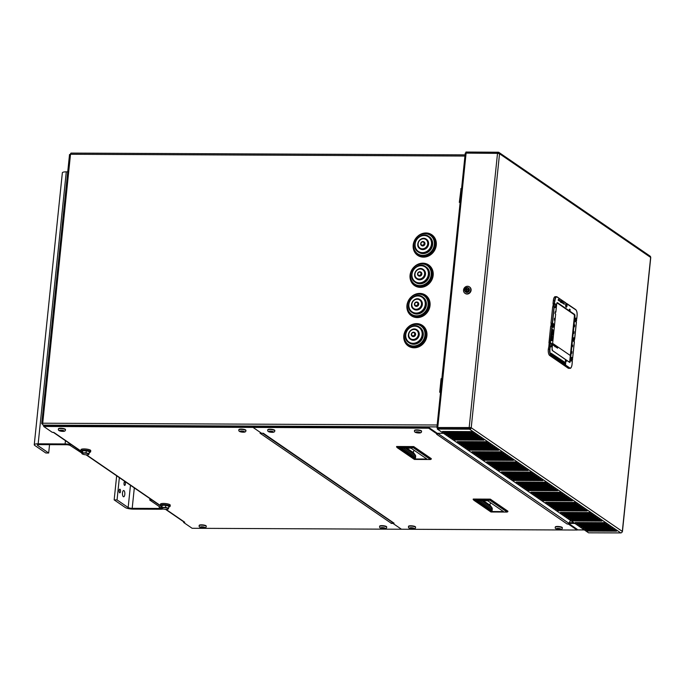 <?xml version="1.0" encoding="UTF-8"?>
<svg xmlns="http://www.w3.org/2000/svg" width="685" height="685" viewBox="0 0 685 685"><rect width="100%" height="100%" fill="white"/><g stroke="black" fill="none" stroke-linecap="round" stroke-linejoin="round"><path stroke-width="1.03" d="M469.876 427.56L470.449 427.954M443.546 433.331L437.261 433.297L428.741 427.457L428.656 428.211L437.184 434.059L437.261 433.297M428.741 427.457L43.78 425.71L43.138 425.12A1.558 0.599 -89.7 0 1 42.718 423.21L41.734 423.441L42.795 424.486M69.639 154.647L70.512 154.262A1.558 0.599 -89.7 0 1 71.094 153.089A1.558 0.599 -89.7 0 1 71.24 153.14M461.553 188.983L461.005 188.983L459.618 202.383M441.936 378.865L441.38 378.856L439.993 392.265M42.701 423.433L41.845 423.595M418.398 235.657A12.493 11.183 124.5 0 1 431.807 234.758A12.493 11.183 124.5 0 1 435.523 248.364A12.493 11.183 124.5 0 1 423.484 257.14A12.493 11.183 124.5 0 1 417.67 255.359A12.493 11.183 124.5 0 1 413.689 242.524M415.281 265.874A12.493 11.183 124.5 0 1 428.682 264.975A12.493 11.183 124.5 0 1 432.398 278.589A12.493 11.183 124.5 0 1 420.367 287.366A12.493 11.183 124.5 0 1 414.545 285.576A12.493 11.183 124.5 0 1 410.563 272.75M412.156 296.1A12.493 11.183 124.5 0 1 425.556 295.192A12.493 11.183 124.5 0 1 429.272 308.807A12.493 11.183 124.5 0 1 417.242 317.583A12.493 11.183 124.5 0 1 411.42 315.794A12.493 11.183 124.5 0 1 407.447 302.967M409.031 326.317A12.493 11.183 124.5 0 1 422.431 325.409A12.493 11.183 124.5 0 1 426.147 339.024A12.493 11.183 124.5 0 1 414.117 347.8A12.493 11.183 124.5 0 1 408.303 346.019A12.493 11.183 124.5 0 1 404.321 333.184M460.174 202.383L459.31 202.383L461.005 188.983M460.714 188.786L461.579 188.786M440.549 392.265L439.693 392.257L441.097 378.659L441.953 378.668M42.564 423.604L41.819 423.818M392.377 522.629L392.856 522.638L392.377 522.629M568.636 523.434L568.559 524.188L577.087 530.036L577.164 529.282L568.636 523.434L574.929 523.46M569.132 522.681L573.816 522.698M470.501 427.74A0.779 0.702 124.5 0 1 469.696 428.493L469.619 429.247A1.558 1.396 -55.5 0 0 471.22 427.74L436.902 427.526L469.182 427.56L497.515 153.354L499.536 153.757A1.558 1.396 -55.5 0 0 498.243 152.233L465.92 152.036L466.142 152.986M440.592 391.82L436.902 427.526M497.824 153.363L465.261 153.097L440.498 391.674M498.8 153.491A0.779 0.702 -55.5 0 0 498.166 152.995L465.843 152.789M498.089 152.935L498.166 152.181M498.766 153.406L498.243 152.233M622.271 531.697L622.322 531.406A1.558 1.396 124.5 0 1 620.73 532.913L588.569 532.819L437.295 429.041L469.533 429.187M469.696 428.493L469.619 429.247L620.73 532.913M583.92 527.784L583.851 528.435L582.892 527.775L611.765 527.912L612.724 528.563L583.851 528.435M567.189 517.004L566.23 516.344L595.102 516.481L596.061 517.132L567.189 517.004L567.257 516.353M564.32 515.034L593.184 515.163L594.143 515.822L565.271 515.694L564.32 515.034M565.339 515.034L565.271 515.694M548.676 503.612L548.616 504.263L547.658 503.603L576.53 503.732L577.481 504.391L548.616 504.263M587.747 530.413L587.679 531.063L586.72 530.404L615.592 530.541L616.551 531.192L587.679 531.063M569.107 518.322L568.148 517.663L597.02 517.792L597.979 518.451L569.107 518.322L569.175 517.663M582.276 507.679L583.226 508.33L554.362 508.201L553.403 507.542L582.276 507.679M554.422 507.551L554.362 508.201M552.444 506.891L551.485 506.232L580.358 506.361L581.317 507.02L552.444 506.891L552.512 506.232M549.567 504.913L578.44 505.05L579.399 505.701L550.526 505.573L549.567 504.913M550.594 504.922L550.526 505.573M535.85 494.801L535.781 495.46L534.822 494.801L563.695 494.93L564.654 495.589L535.781 495.46M532.904 493.483L561.777 493.62L562.736 494.27L533.863 494.142L532.904 493.483M533.932 493.491L533.863 494.142M517.269 482.06L517.201 482.711L516.25 482.052L545.114 482.189L546.073 482.839L517.201 482.711M567.522 497.558L568.481 498.218L539.609 498.089L538.65 497.43L567.522 497.558M539.677 497.43L539.609 498.089M537.699 496.771L536.74 496.111L565.613 496.248L566.563 496.899L537.699 496.771L537.759 496.12M520.078 484.68L548.95 484.817L549.909 485.468L521.037 485.34L520.078 484.68M521.105 484.689L521.037 485.34M519.187 483.37L519.119 484.03L518.16 483.37L547.032 483.499L547.991 484.158L519.119 484.03M501.497 471.939L530.37 472.068L531.329 472.727L502.456 472.599L501.497 471.939M526.851 488.628L526.782 489.278L525.823 488.628L554.696 488.756L555.655 489.415L526.782 489.278M552.778 487.446L553.737 488.097L524.864 487.968L523.905 487.309L552.778 487.446M522.946 486.658L521.996 485.999L550.86 486.127L551.819 486.787L522.946 486.658L523.015 485.999M536.115 476.015L537.074 476.666L508.201 476.537L507.242 475.878L536.115 476.015M508.27 475.887L508.201 476.537M506.352 474.568L506.283 475.227L505.333 474.568L534.197 474.696L535.156 475.356L506.283 475.227M503.415 473.249L532.288 473.386L533.247 474.037L504.374 473.909L503.415 473.249M504.443 473.258L504.374 473.909M489.689 463.137L489.629 463.796L488.67 463.137L517.543 463.265L518.494 463.925L489.629 463.796M486.752 461.818L515.625 461.955L516.584 462.606L487.711 462.478L486.752 461.818M512.097 478.515L512.029 479.166L511.078 478.507L539.943 478.635L540.902 479.294L512.029 479.166M538.033 477.325L538.992 477.984L510.119 477.847L509.16 477.197L538.033 477.325M493.457 466.416L492.498 465.766L521.371 465.894L522.33 466.553L493.457 466.416L493.525 465.766M490.58 464.447L519.453 464.584L520.412 465.235L491.539 465.106L490.58 464.447M491.607 464.456L491.539 465.106M474.945 453.025L474.876 453.675L473.917 453.016L502.79 453.153L503.749 453.804L474.876 453.675M472.008 451.706L500.881 451.835L501.84 452.494L472.967 452.365L472.008 451.706M473.035 451.706L472.967 452.365M497.353 468.394L497.284 469.045L496.325 468.394L525.198 468.523L526.157 469.182L497.284 469.045M523.289 467.204L524.239 467.864L495.375 467.735L494.416 467.076L523.289 467.204M480.622 457.614L479.663 456.963L508.535 457.092L509.494 457.751L480.622 457.614L480.69 456.963M506.626 455.782L507.585 456.433L478.712 456.304L477.753 455.645L506.626 455.782M476.863 454.335L476.794 454.986L475.835 454.335L504.708 454.463L505.667 455.123L476.794 454.986M461.091 444.214L489.963 444.351L490.922 445.002L462.05 444.873L461.091 444.214M462.118 444.222L462.05 444.873M460.2 442.904L460.132 443.563L459.173 442.904L488.045 443.032L489.004 443.692L460.132 443.563M457.263 441.585L486.127 441.722L487.086 442.373L458.214 442.245L457.263 441.585M458.282 441.594L458.214 442.245M443.537 431.473L443.469 432.132L442.51 431.473L471.383 431.601L472.342 432.261L443.469 432.132M481.581 458.274L510.453 458.402L511.412 459.061L482.54 458.933L481.581 458.274M465.877 447.502L464.918 446.843L493.791 446.971L494.75 447.63L465.877 447.502L465.946 446.851M491.873 445.661L492.832 446.32L463.959 446.183L463.009 445.533L491.873 445.661M464.028 445.533L463.959 446.183M447.365 434.102L447.305 434.752L446.346 434.102L475.219 434.23L476.169 434.889L447.305 434.752M444.428 432.783L473.301 432.92L474.26 433.571L445.387 433.442L444.428 432.783M445.455 432.792L445.387 433.442M467.864 448.161L467.795 448.812L466.836 448.161L495.709 448.29L496.668 448.949L467.795 448.812M452.091 438.04L480.964 438.169L481.915 438.828L453.05 438.7L452.091 438.04M451.132 437.381L450.173 436.73L479.046 436.859L480.005 437.518L451.132 437.381L451.201 436.73M477.128 435.54L478.087 436.199L449.214 436.071L448.255 435.412L477.128 435.54M584.81 529.094L613.683 529.222L614.642 529.882L585.769 529.753L584.81 529.094M585.838 529.094L585.769 529.753M576.256 522.527L576.188 523.177L575.229 522.527L604.101 522.655L605.06 523.314L576.188 523.177M580.974 526.465L609.847 526.594L610.806 527.253L581.933 527.125L580.974 526.465M582.002 526.465L581.933 527.125M580.092 525.155L580.024 525.806L579.065 525.147L607.938 525.284L608.896 525.943L580.024 525.806M577.147 523.837L606.019 523.965L606.978 524.624L578.106 524.496L577.147 523.837M578.174 523.845L578.106 524.496M562.402 513.724L591.275 513.853L592.234 514.512L563.361 514.375L562.402 513.724M563.43 513.724L563.361 514.375M561.512 512.414L561.443 513.065L560.484 512.406L589.357 512.534L590.316 513.193L561.443 513.065M545.74 502.293L574.612 502.422L575.571 503.081L546.698 502.944L545.74 502.293M546.767 502.293L546.698 502.944M571.975 520.292L600.848 520.42L601.807 521.079L572.934 520.942L571.975 520.292M570.066 518.973L598.93 519.11L599.889 519.761L571.016 519.632L570.066 518.973M571.085 518.982L571.016 519.632M557.23 510.171L586.103 510.308L587.062 510.959L558.189 510.83L557.23 510.171M530.995 492.172L559.868 492.301L560.818 492.96L531.954 492.832L530.995 492.172M532.014 492.181L531.954 492.832M556.34 508.861L556.271 509.512L555.312 508.861L584.185 508.989L585.144 509.649L556.271 509.512M543.505 500.059L543.445 500.709L542.486 500.059L571.358 500.187L572.309 500.846L543.445 500.709M541.595 498.748L541.527 499.399L540.568 498.74L569.44 498.877L570.399 499.528L541.527 499.399M528.76 489.946L528.692 490.597L527.741 489.938L556.605 490.066L557.564 490.725L528.692 490.597M512.988 479.825L541.861 479.954L542.82 480.613L513.947 480.476L512.988 479.825M499.271 469.713L499.202 470.364L498.243 469.704L527.116 469.833L528.075 470.492L499.202 470.364M483.499 459.592L512.371 459.721L513.33 460.38L484.458 460.243L483.499 459.592M484.526 459.592L484.458 460.243M469.773 449.48L469.704 450.131L468.754 449.471L497.618 449.6L498.577 450.259L469.704 450.131M454.001 439.35L482.874 439.487L483.833 440.147L454.96 440.01L454.001 439.35M469.619 428.433L437.373 428.288L437.295 429.041M455.028 439.359L454.96 440.01M514.015 479.825L513.947 480.476M558.258 510.179L558.189 510.83M573.003 520.292L572.934 520.942M449.283 435.42L449.214 436.071M453.11 438.049L453.05 438.7M482.608 458.282L482.54 458.933M478.781 455.653L478.712 456.304M495.435 467.084L495.375 467.735M510.188 477.197L510.119 477.847M487.78 461.827L487.711 462.478M524.933 487.318L524.864 487.968M502.525 471.939L502.456 472.599M498.971 152.464L650.082 256.121A1.558 1.396 124.5 0 1 650.639 257.423L650.613 257.697M471.22 427.74L622.322 531.406L650.639 257.423L499.536 153.757L471.22 427.74L469.49 427.534M414.708 332.585A2.209 1.978 124.5 0 1 413.329 336.609A2.209 1.978 124.5 0 1 412.207 336.224M414.202 347.047A11.713 10.48 124.5 0 1 408.748 345.377L408.174 344.983A11.713 10.48 -55.5 0 0 413.629 346.653A11.713 10.48 -55.5 0 0 424.905 338.424A11.713 10.48 -55.5 0 0 421.421 325.666A11.713 10.48 -55.5 0 0 406.154 329.391A11.713 10.48 -55.5 0 0 408.174 344.983C396.564 337.859 410.598 317.395 421.421 325.666L421.994 326.06A11.713 10.48 124.5 0 1 425.479 338.818A11.713 10.48 124.5 0 1 414.202 347.047M413.671 344.255A9.367 8.383 124.5 0 1 409.305 342.92L408.825 342.586A9.367 8.383 -55.5 0 0 413.192 343.93A9.367 8.383 -55.5 0 0 422.217 337.345A9.367 8.383 -55.5 0 0 419.425 327.139A9.367 8.383 -55.5 0 0 407.215 330.119A9.367 8.383 -55.5 0 0 408.825 342.586C399.526 336.874 410.752 320.52 419.425 327.139L419.905 327.464A9.367 8.383 124.5 0 1 422.696 337.671A9.367 8.383 124.5 0 1 413.671 344.255M417.079 329.947A5.728 5.12 124.5 0 1 417.174 330.007A5.728 5.12 124.5 0 1 418.877 336.249A5.728 5.12 124.5 0 1 413.363 340.274A5.728 5.12 124.5 0 1 410.692 339.452A5.728 5.12 124.5 0 1 410.598 339.383M424.075 241.925A2.209 1.978 124.5 0 1 422.696 245.949A2.209 1.978 124.5 0 1 421.575 245.564M423.57 256.387A11.713 10.48 124.5 0 1 418.115 254.717L417.542 254.323A11.713 10.48 -55.5 0 0 422.996 255.993A11.713 10.48 -55.5 0 0 434.273 247.773A11.713 10.48 -55.5 0 0 430.788 235.006A11.713 10.48 -55.5 0 0 415.521 238.74A11.713 10.48 -55.5 0 0 417.542 254.323C405.931 247.199 419.965 226.744 430.788 235.006L431.362 235.4A11.713 10.48 124.5 0 1 434.847 248.167A11.713 10.48 124.5 0 1 423.57 256.387M423.039 253.596A9.367 8.383 124.5 0 1 418.672 252.26L418.192 251.934A9.367 8.383 -55.5 0 0 422.559 253.27A9.367 8.383 -55.5 0 0 431.584 246.686A9.367 8.383 -55.5 0 0 428.793 236.479A9.367 8.383 -55.5 0 0 416.583 239.459A9.367 8.383 -55.5 0 0 418.192 251.934C408.894 246.223 420.119 229.86 428.793 236.479L429.272 236.804A9.367 8.383 124.5 0 1 432.064 247.02A9.367 8.383 124.5 0 1 423.039 253.596M426.447 239.288A5.728 5.12 124.5 0 1 426.541 239.356A5.728 5.12 124.5 0 1 428.245 245.59A5.728 5.12 124.5 0 1 422.731 249.614A5.728 5.12 124.5 0 1 420.068 248.792A5.728 5.12 124.5 0 1 419.965 248.732M417.824 302.359A2.209 1.978 124.5 0 1 416.454 306.392A2.209 1.978 124.5 0 1 415.333 306.007M417.319 316.83A11.713 10.48 124.5 0 1 411.865 315.151L411.291 314.757A11.713 10.48 -55.5 0 0 416.745 316.436A11.713 10.48 -55.5 0 0 428.031 308.207A11.713 10.48 -55.5 0 0 424.546 295.449A11.713 10.48 -55.5 0 0 409.279 299.174A11.713 10.48 -55.5 0 0 411.291 314.757C399.689 307.642 413.723 287.178 424.546 295.449L425.12 295.843A11.713 10.48 124.5 0 1 428.604 308.601A11.713 10.48 124.5 0 1 417.319 316.83M416.788 314.038A9.367 8.383 124.5 0 1 412.43 312.694L411.95 312.369A9.367 8.383 -55.5 0 0 416.309 313.713A9.367 8.383 -55.5 0 0 425.334 307.128A9.367 8.383 -55.5 0 0 422.551 296.913A9.367 8.383 -55.5 0 0 410.332 299.902A9.367 8.383 -55.5 0 0 411.95 312.369C402.652 306.657 413.877 290.303 422.551 296.913L423.03 297.247A9.367 8.383 124.5 0 1 425.813 307.454A9.367 8.383 124.5 0 1 416.788 314.038M420.196 299.722A5.728 5.12 124.5 0 1 420.299 299.79A5.728 5.12 124.5 0 1 422.003 306.032A5.728 5.12 124.5 0 1 416.489 310.048A5.728 5.12 124.5 0 1 413.817 309.235A5.728 5.12 124.5 0 1 413.723 309.166M420.95 272.142A2.209 1.978 124.5 0 1 419.58 276.166A2.209 1.978 124.5 0 1 418.449 275.781M420.444 286.613A11.713 10.48 124.5 0 1 414.99 284.934L414.416 284.54A11.713 10.48 -55.5 0 0 419.871 286.219A11.713 10.48 -55.5 0 0 431.148 277.99A11.713 10.48 -55.5 0 0 427.671 265.223A11.713 10.48 -55.5 0 0 412.396 268.957A11.713 10.48 -55.5 0 0 414.416 284.54C402.806 277.416 416.84 256.961 427.671 265.223L428.245 265.617A11.713 10.48 124.5 0 1 431.73 278.384A11.713 10.48 124.5 0 1 420.444 286.613M419.914 283.821A9.367 8.383 124.5 0 1 415.547 282.477L415.067 282.151A9.367 8.383 -55.5 0 0 419.434 283.487A9.367 8.383 -55.5 0 0 428.459 276.911A9.367 8.383 -55.5 0 0 425.668 266.696A9.367 8.383 -55.5 0 0 413.457 269.684A9.367 8.383 -55.5 0 0 415.067 282.151C405.777 276.44 416.994 260.077 425.668 266.696L426.147 267.03A9.367 8.383 124.5 0 1 428.938 277.237A9.367 8.383 124.5 0 1 419.914 283.821M423.321 269.505A5.728 5.12 124.5 0 1 423.416 269.573A5.728 5.12 124.5 0 1 425.12 275.807A5.728 5.12 124.5 0 1 419.605 279.831A5.728 5.12 124.5 0 1 416.942 279.018A5.728 5.12 124.5 0 1 416.848 278.949M411.017 448.161L414.673 450.67A1.301 1.165 -55.5 0 0 413.56 452.768L415.204 454.943A2.603 2.329 124.5 0 1 415.649 456.63L415.512 457.88L401.282 448.118M415.401 458.984L399.543 448.11L411.034 448.161L426.892 459.036L415.401 458.984L415.504 457.982L401.119 448.118M413.312 447.716L397.189 447.639L396.624 446.5L413.706 446.577L413.312 447.716L430.505 459.515L431.233 459.138L431.285 458.642L413.706 446.577M397.189 447.639L414.391 459.438L430.505 459.515M396.572 447.005L413.654 447.082L431.233 459.138M491.299 503.227L491.282 503.227A1.301 1.165 -55.5 0 0 490.169 505.324L491.804 507.499A2.603 2.329 124.5 0 1 492.25 509.186L492.121 510.436L477.89 500.675M492.001 511.541L476.144 500.666L487.643 500.718L503.501 511.592L492.001 511.541L492.104 510.53L477.728 500.666M489.912 500.273L473.797 500.196L473.224 499.057L490.306 499.134L489.912 500.273L507.114 512.063L507.842 511.695L507.893 511.19L490.306 499.134M473.797 500.196L490.991 511.995L507.114 512.063M473.172 499.562L490.254 499.639L507.842 511.695M460.996 189.034L461.553 189.034M71.959 153.097L457.092 154.844M86.053 454.806L155.118 502.191A1.558 1.396 -55.5 0 0 155.144 502.208L161.549 506.592M43.78 425.71L43.703 426.464L52.231 432.312L53.961 432.509A1.558 1.396 -55.5 0 1 53.267 432.312L73.535 446.218A1.558 1.396 -55.5 0 0 73.56 446.235L82.063 452.066M165.958 509.349L184.762 522.253A1.558 1.396 124.5 0 1 184.034 522.03L165.53 509.332M184.762 522.253L183.606 522.441L183.674 521.782M391.144 523.186L260.394 433.451A1.558 1.396 -55.5 0 0 261.122 433.254M392.539 522.415A1.558 1.396 124.5 0 1 391.195 523.186M260.052 433.254L263.348 433.271L394.08 523.203A1.558 1.396 124.5 0 1 393.353 522.98L262.586 433.262A1.558 1.396 -55.5 0 0 263.28 433.459M394.08 523.203L392.925 523.391L392.993 522.732L392.925 523.391L391.118 523.383M43.703 426.464L253.022 427.414L261.55 433.262L253.022 427.414L428.656 428.211M253.099 426.652L253.022 427.414L253.099 426.652M577.087 530.036L401.453 529.24L392.925 523.391L401.453 529.24L192.134 528.289L183.606 522.441M568.559 524.188L567.077 523.982L436.636 434.247A1.558 1.396 -55.5 0 0 437.963 433.502L438.092 433.305M570.579 520.48L568.773 523.237A1.558 1.396 124.5 0 1 567.437 523.991M436.636 434.247L437.184 434.059M565.861 361.68L566.341 360.721L566.05 361.8L565.459 361.406M566.341 360.721L565.485 360.336M565.408 361.355L566.238 361.714M565.733 360.498L566.272 360.404M565.682 361.56L565.776 360.695M572.155 344.709L572.609 345.154M572.112 345L572.694 345.171L572.129 344.786L572.429 346.781L572.694 345.171M572.121 344.957L572.566 345.146L572.198 346.567M572.052 345.574L572.129 345.146M574.218 324.758L574.492 326.839L574.758 325.229L574.184 324.844L574.492 326.839M574.176 325.058L574.758 325.229M574.116 325.632L574.193 325.204M553.523 333.535L553.6 331.805L553.086 331.908L553.172 333.509M553.129 331.651L553.403 333.723M553.668 332.122L553.146 332.097M554.345 320.075L554.893 320.246L554.388 320.126L554.91 318.799L554.55 320.212M554.593 318.251L555.038 318.825L554.473 318.431L554.396 320.169M554.97 318.508L554.465 318.611M573.199 338.972L573.199 340.231M552.512 324.784L552.512 326.051M565.819 303.207L575.768 309.808A4.889 1.867 -89.7 0 1 577.07 315.768L576.779 318.662L576.248 318.576M565.827 303.104L567.052 303.703L566.88 304.243M557.247 296.99L565.827 303.01M552.898 327.113L552.983 327.207A1.849 0.702 90.3 0 0 553.848 325.889A1.849 0.702 90.3 0 0 553.352 323.628L552.333 322.926L553.249 323.722A1.747 0.668 -89.7 0 1 553.737 325.649A1.747 0.668 -89.7 0 1 553.06 327.165A1.747 0.668 -89.7 0 1 552.898 327.113L552.838 327.105M551.108 343.373L550.295 342.568L552.281 326.728L552.393 323.243L551.956 323.277L551.63 326.454L552.983 327.207M576.573 318.756L575.845 318.277M575.691 321.71L576.393 322.335M571.632 360.995L572.335 361.62M573.508 341.241A1.747 0.668 -89.7 0 0 573.585 341.301L574.372 341.883L572.643 358.032M572.009 357.459L572.711 357.947L572.009 357.459A1.849 0.702 90.3 0 0 571.144 358.786A1.849 0.702 90.3 0 0 571.641 361.046L572.343 361.526L572.043 364.42A4.889 1.867 -89.7 0 1 569.757 367.913L565.51 365.002L569.5 368.162L568.19 368.188L549.687 355.489A5.172 1.969 -89.7 0 1 548.308 349.179L549.584 342.945L548.95 342.928L549.558 343.125M558.772 300.133L558.909 300.775L559.088 299.747M558.9 300.133L559.106 300.775L559.208 299.747M559.217 300.39L559.02 299.747M558.909 300.775L559.345 300.39M559.106 300.064L559.123 300.561L559.234 300.064M559.696 300.629L559.474 299.962L559.328 300.843L559.893 300.612M559.14 300.801L559.594 300.98M559.405 300.98L559.482 299.962M560.15 300.724L560.279 301.546L560.15 300.724M560.005 301.357L559.825 300.612M560.527 300.801L560.664 301.811L560.655 300.741M560.458 300.741L560.535 301.254M560.827 302.325L560.964 300.989L560.715 302.239M560.518 302.239L560.57 301.811M561.357 300.869L561.298 302.248L561.357 300.869M561.417 302.727L561.443 301.306L561.298 302.642M562.12 301.528L562.291 302.924L562.308 301.528M561.786 302.205L562.179 302.744M562.873 302.291L562.548 303.104L562.787 302.582L563.13 303.506L562.873 302.291M562.659 303.181L562.505 302.436M563.258 303.592L563.378 302.993L563.729 303.909L563.344 302.616L563.258 303.592L562.822 303.335M552.589 331.069L552.658 331.643M552.812 331.523L552.624 330.735L552.495 331.977L552.898 331.523M552.495 331.977L552.812 330.735L553 331.531M552.649 330.735L552.307 331.18L552.812 330.735M555.098 304.063L554.362 303.284L554.978 300.604A4.889 1.867 -89.7 0 1 557.265 297.11L565.836 302.993L565.639 304.851A1.849 0.702 90.3 0 0 566.05 307.034A1.849 0.702 90.3 0 0 566.94 306.212M552.547 323.243L554.165 306.983M565.005 363.024L551.125 353.246L550.954 354.941A4.889 1.867 -89.7 0 1 549.952 349.264L550.166 346.267M575.537 321.599A1.747 0.668 -89.7 0 0 575.614 321.659L576.402 322.241L574.766 338.313L574.064 341.669L574.407 338.527L573.782 337.919A1.747 0.668 90.3 0 0 573.696 337.876M563.721 303.147L563.738 303.917M561.82 302.171L561.512 302.556L561.375 301.914M558.472 300.064L558.523 299.302L558.147 300.15L558.746 300.492M552.684 329.485L552.941 330.367M552.427 332.91L552.23 331.994L552.427 332.91L552.906 332.328L552.418 331.994M552.692 334.4L552.093 333.304L552.692 334.4L552.821 333.193L552.29 333.304M552.384 333.372L552.821 333.193M552.204 335.102L552.007 334.186L552.204 335.102L552.684 334.52L552.196 334.186M552.273 335.29L552.161 336.361M551.845 337.577L551.776 336.344L552.333 337.893L552.461 336.695L551.973 336.344M552.333 337.893L551.99 337.457M552.033 339.015L551.622 338.159L551.639 339.263L551.947 338.818M551.819 338.159L551.802 339.092M551.425 340.728L551.416 339.871L551.519 340.728L552.059 340.531L551.605 339.871M564.32 304.32L564.192 303.198M564.072 304.149L564.209 303.558L564.2 304.234M563.849 303.994L563.978 303.395L563.978 304.08M561.94 302.171L561.803 301.528L561.512 302.556M558.515 299.379L558.549 300.064M558.695 300.21L558.626 299.379M558.729 299.525L558.712 300.235M558.857 300.569L558.84 299.525M558.403 299.225L558.344 300.15M573.525 337.979A1.747 0.668 -89.7 0 1 573.765 337.859A1.747 0.668 -89.7 0 1 573.936 337.919L574.638 338.399L574.039 337.816A1.849 0.702 90.3 0 0 573.174 339.143A1.849 0.702 90.3 0 0 573.67 341.404M554.131 306.974L554.319 303.703L554.807 304.037M550.252 346.37L550.954 346.85L550.243 346.319M550.098 346.267L550.26 342.988L551.04 343.348M548.916 346.071A7.381 2.817 -89.7 0 1 549.242 343.125M548.95 342.928L550.654 326.42L551.288 326.42L551.613 323.303L550.98 323.286L552.684 306.786L553.317 306.777L553.643 303.66L553.009 303.643L553.334 300.527A5.172 1.969 -89.7 0 1 555.27 296.665L556.58 296.691A5.146 1.961 90.3 0 0 554.644 300.544L553.66 306.811M553.617 303.84L553.009 303.643M550.98 323.286L551.588 323.483M550.064 355.267L550.757 355.258L550.064 355.267M551.922 326.805L549.601 346.096L551.031 346.807A1.747 0.668 -89.7 0 1 550.937 346.79A1.747 0.668 90.3 0 0 551.014 346.773M551.63 326.454L552.238 326.642M550.946 326.42A7.381 2.817 -89.7 0 1 551.271 323.483M552.975 306.786A7.381 2.817 -89.7 0 1 553.3 303.84M564.825 363.178L564.303 365.191L565.151 365.191L565.596 362.793L551.125 353.246M551.125 353.503L565.039 363.05L565.596 362.793M564.149 363.692L564.269 362.519M551.005 354.676L564.294 363.786M564.449 365.096L550.235 355.387A5.06 1.927 -89.7 0 1 550.089 355.267M569.757 367.913L569.5 368.162A5.146 1.961 90.3 0 0 570.006 368.333L568.696 368.35A5.172 1.969 -89.7 0 1 568.19 368.188M575.554 318.337A1.747 0.668 -89.7 0 1 575.794 318.217A1.747 0.668 -89.7 0 1 575.965 318.277L576.796 318.671L577.07 315.768M576.368 322.156L574.638 338.399M574.338 341.798L572.634 358.05M571.478 360.884A1.747 0.668 -89.7 0 0 571.555 360.944L572.343 361.526M555.843 312.172L555.27 311.752L554.996 313.353L555.655 314.081L555.064 313.627M569.381 362.159A1.558 0.599 90.3 0 0 569.749 361.098L574.372 316.376A1.558 0.599 90.3 0 0 573.953 314.475L557.042 302.864A1.567 0.599 -89.7 0 1 557.23 302.744A1.567 0.599 -89.7 0 1 557.385 302.796L574.39 314.466A1.567 0.599 -89.7 0 1 574.809 316.384L574.938 316.41A1.67 0.642 90.3 0 0 574.492 314.364L557.487 302.701A1.67 0.642 90.3 0 0 556.699 303.892L555.758 312.257M552.435 338.296L552.333 340.111L552.838 340.188L552.983 338.767L552.41 338.381L552.333 340.111M552.461 338.741L552.487 340.154M569.423 309.149L569.98 309.526L569.406 309.44M569.492 310.562L570.023 309.714L569.697 310.707M570.048 310.733L570.083 309.423L569.423 309.243L569.929 310.921M573.431 332.276L573.936 331.848L573.576 333.27M571.564 351.251L571.29 352.852L571.864 353.246L571.941 351.508L571.427 351.61M571.367 352.227L571.872 351.799L571.864 353.246M553.703 345.445L553.771 344.803M553.831 344.683L553.737 345.565L553.831 344.683M554.191 345.052L554.002 345.737L554.191 345.052M554.807 345.377L554.918 346.345L554.807 345.377M555.372 345.437L555.047 346.439M555.929 346.952L556.006 346.353M555.98 346.952L556.057 346.353L555.98 346.952M556.057 346.216L556.1 347.158L556.057 346.216M555.749 346.002L555.663 346.884L555.749 346.002M556.922 346.833L557.17 347.886L556.922 346.833M555.133 345.6L555.013 346.756L555.133 345.6M552.632 343.382L570.322 355.515L552.632 343.382M553.206 345.086L553.403 344.418M553.386 345.206L553.574 344.572M553.454 345.274L553.223 344.29M555.8 346.541L555.706 346.002M557.17 347.749L557.342 347.149M557.41 347.663L557.547 348.185L557.504 347.68M557.316 348.023L557.316 347.56M557.539 348.143L557.068 347.381M556.742 347.458L556.914 346.858M556.922 347.047L556.939 347.56M556.939 347.732L556.879 347.261M556.768 347.612L556.64 347.089M556.511 347.441L556.451 346.97M556.34 347.321L556.494 346.533L556.742 347.595M556.014 347.038L556.014 346.216M555.372 346.627L555.501 345.856M555.321 346.627L555.252 346.105M554.91 346.721L555.081 345.565M554.876 346.31L554.833 345.548M554.679 346.182L554.747 345.377M554.533 345.445L554.627 346.148L554.653 345.274M554.37 345.968L554.439 345.154M554.071 345.694L554.028 344.992M553.882 345.223L553.78 344.683M557.188 347.903L557.556 347.261M556.28 347.312L556.494 346.533M556.494 346.738L556.323 347.312M555.629 346.756L555.689 346.122M408.5 526.637L408.534 526.311A3.536 0.822 5.9 0 1 411.437 525.806A3.536 0.822 5.9 0 1 415.324 526.688A3.536 0.822 5.9 0 1 415.572 527.039L415.538 527.364A3.536 0.822 -174.1 0 0 415.29 527.013A3.536 0.822 -174.1 0 0 411.402 526.123A3.536 0.822 -174.1 0 0 408.5 526.637C408.174 527.698 409.039 528.4 411.094 528.726C414.117 529.18 415.598 528.726 415.538 527.364M379.636 526.5L379.661 526.183A3.536 0.822 5.9 0 1 382.564 525.669A3.536 0.822 5.9 0 1 386.451 526.559A3.536 0.822 5.9 0 1 386.7 526.911L386.665 527.227A3.536 0.822 -174.1 0 0 386.417 526.885A3.536 0.822 -174.1 0 0 382.53 525.994A3.536 0.822 -174.1 0 0 379.636 526.5C379.302 527.57 380.166 528.272 382.221 528.597C385.244 529.051 386.734 528.589 386.665 527.227M555.27 527.304L555.304 526.979A3.536 0.822 5.9 0 1 558.198 526.474A3.536 0.822 5.9 0 1 562.085 527.356A3.536 0.822 5.9 0 1 562.334 527.707L562.299 528.024A3.536 0.822 -174.1 0 0 562.051 527.681A3.536 0.822 -174.1 0 0 558.164 526.791A3.536 0.822 -174.1 0 0 555.27 527.304C554.936 528.366 555.8 529.068 557.855 529.394C560.887 529.847 562.368 529.394 562.299 528.024M199.181 525.686L199.215 525.361A3.536 0.822 5.9 0 1 202.118 524.856A3.536 0.822 5.9 0 1 206.005 525.737A3.536 0.822 5.9 0 1 206.253 526.089L206.219 526.414A3.536 0.822 -174.1 0 0 205.971 526.063A3.536 0.822 -174.1 0 0 202.084 525.172A3.536 0.822 -174.1 0 0 199.181 525.686C198.856 526.748 199.72 527.45 201.775 527.775C204.798 528.229 206.279 527.775 206.219 526.414M238.868 429.932L238.902 429.606A3.536 0.822 5.9 0 1 241.796 429.101A3.536 0.822 5.9 0 1 245.692 429.992A3.536 0.822 5.9 0 1 245.941 430.334L245.906 430.659A3.536 0.822 -174.1 0 0 245.658 430.308A3.536 0.822 -174.1 0 0 241.762 429.426A3.536 0.822 -174.1 0 0 238.868 429.932C238.543 431.002 239.407 431.696 241.462 432.029C244.485 432.475 245.966 432.021 245.906 430.659M58.422 429.11L58.456 428.793A3.536 0.822 5.9 0 1 61.359 428.288A3.536 0.822 5.9 0 1 65.246 429.178A3.536 0.822 5.9 0 1 65.495 429.521L65.46 429.837A3.536 0.822 -174.1 0 0 65.221 429.495A3.536 0.822 -174.1 0 0 61.333 428.604A3.536 0.822 -174.1 0 0 58.422 429.11C58.097 430.18 58.953 430.882 61.008 431.207C64.039 431.661 65.52 431.207 65.46 429.837M414.502 430.728L414.536 430.411A3.536 0.822 5.9 0 1 417.43 429.897A3.536 0.822 5.9 0 1 421.326 430.788A3.536 0.822 5.9 0 1 421.575 431.139L421.54 431.456A3.536 0.822 -174.1 0 0 421.292 431.105A3.536 0.822 -174.1 0 0 417.396 430.223A3.536 0.822 -174.1 0 0 414.502 430.728C414.177 431.798 415.041 432.5 417.096 432.826C420.119 433.28 421.6 432.817 421.54 431.456M267.741 430.06L267.775 429.743A3.536 0.822 5.9 0 1 270.669 429.23A3.536 0.822 5.9 0 1 274.557 430.12A3.536 0.822 5.9 0 1 274.805 430.471L274.779 430.788A3.536 0.822 -174.1 0 0 274.531 430.445A3.536 0.822 -174.1 0 0 270.635 429.555A3.536 0.822 -174.1 0 0 267.741 430.06C267.415 431.13 268.272 431.833 270.327 432.158C273.358 432.612 274.839 432.149 274.779 430.788M565.767 303.669A1.747 0.668 -89.7 0 1 565.99 303.575C567.463 303.224 567.317 307.479 565.981 307.06M554.43 307.103A1.747 0.668 -89.7 0 1 554.242 305.176A1.747 0.668 -89.7 0 1 554.867 304.029C556.34 303.686 556.194 307.933 554.859 307.522M550.372 346.387A1.747 0.668 -89.7 0 1 550.183 344.461A1.747 0.668 -89.7 0 1 550.808 343.313C552.281 342.971 552.127 347.218 550.791 346.807M469.516 286.947A3.904 3.494 124.5 0 1 468.908 293.574A3.904 3.494 124.5 0 1 465.106 293.377M470.758 290.063A3.904 3.494 124.5 0 1 464.935 293.266A3.904 3.494 124.5 0 1 469.353 286.827A3.904 3.494 124.5 0 1 470.758 290.063M468.275 287.854A2.475 2.209 124.5 0 1 467.975 292.178A2.475 2.209 124.5 0 1 465.5 291.887M468.497 289.695A2.021 1.807 124.5 0 1 465.517 291.382A2.021 1.807 124.5 0 1 465.868 287.991A2.021 1.807 124.5 0 1 468.497 289.695M466.827 289.353L467.675 289.421A4.161 1.276 -171.7 0 0 466.827 289.353L466.69 289.19A4.161 1.25 -88.8 0 1 466.819 288.402A1.259 1.13 -55.5 0 0 466.451 288.402A4.161 1.909 89.3 0 0 466.279 289.19L466.108 289.353A4.161 1.293 -172.4 0 0 465.38 289.412L466.22 289.721A0.711 0.634 124.5 0 0 466.194 289.824L466.776 290.26M465.38 289.412A1.259 1.13 -55.5 0 0 465.338 289.798A4.161 0.625 4.3 0 1 466.065 289.772L466.202 289.935A4.161 1.901 88.4 0 0 466.202 290.808L466.571 290.568M466.202 290.808A1.259 1.13 -55.5 0 0 466.571 290.808A4.161 1.259 -88 0 1 466.613 289.943L466.785 289.781A4.161 0.651 3.6 0 1 467.641 289.806A1.259 1.13 -55.5 0 0 467.675 289.421M466.716 288.984L466.451 288.402M466.81 289.164L466.22 289.721M89.255 452.442A4.889 1.13 -174.1 0 0 90.626 451.809A4.889 1.13 -174.1 0 0 90.283 451.329A4.889 1.13 -174.1 0 0 84.897 450.096A4.889 1.13 -174.1 0 0 80.89 450.798A4.889 1.13 -174.1 0 0 82.106 451.698M90.626 451.809L90.745 450.653A4.889 1.13 -174.1 0 0 90.403 450.165A4.889 1.13 -174.1 0 0 85.017 448.94A4.889 1.13 -174.1 0 0 81.01 449.643L80.89 450.798M168.733 506.969A4.889 1.13 -174.1 0 0 170.103 506.335A4.889 1.13 -174.1 0 0 169.76 505.855A4.889 1.13 -174.1 0 0 164.374 504.622A4.889 1.13 -174.1 0 0 160.367 505.324A4.889 1.13 -174.1 0 0 161.583 506.224M170.103 506.335L170.222 505.179A4.889 1.13 -174.1 0 0 169.88 504.691A4.889 1.13 -174.1 0 0 164.494 503.466A4.889 1.13 -174.1 0 0 160.487 504.169L160.367 505.324M162.576 505.273A2.971 0.685 5.9 0 1 165.333 505.153A2.971 0.685 5.9 0 1 167.979 505.847A2.971 0.685 5.9 0 1 168.108 505.95M161.746 508.424L161.943 507.345L165.556 507.362L168.604 508.227L168.296 508.938A3.382 0.788 -174.1 0 0 167.046 508.082A3.382 0.788 -174.1 0 0 163.715 507.645A3.382 0.788 -174.1 0 0 161.626 508.065A3.382 0.788 -174.1 0 0 161.865 508.501A3.382 0.788 -174.1 0 0 162.876 508.912A3.382 0.788 -174.1 0 0 166.207 509.357A3.382 0.788 -174.1 0 0 167.996 509.135A3.382 0.788 -174.1 0 0 168.296 508.938L168.296 508.938M161.943 507.345L162.157 505.273L161.591 506.121L161.377 508.193M162.157 505.273L165.77 505.29L165.556 507.362M165.77 505.29L168.818 506.147L168.604 508.227M83.091 450.747A2.971 0.685 5.9 0 1 85.856 450.627A2.971 0.685 5.9 0 1 88.502 451.321A2.971 0.685 5.9 0 1 88.63 451.424M82.268 453.898L82.465 452.819L86.07 452.836L89.127 453.701L88.81 454.412A3.382 0.788 -174.1 0 0 87.569 453.556A3.382 0.788 -174.1 0 0 84.238 453.119A3.382 0.788 -174.1 0 0 82.149 453.538A3.382 0.788 -174.1 0 0 82.38 453.984A3.382 0.788 -174.1 0 0 83.399 454.386A3.382 0.788 -174.1 0 0 86.73 454.831A3.382 0.788 -174.1 0 0 88.511 454.609A3.382 0.788 -174.1 0 0 88.81 454.412L88.81 454.412M82.465 452.819L82.68 450.747L82.114 451.595L81.9 453.667M82.68 450.747L86.284 450.764L86.07 452.836M86.284 450.764L89.341 451.621L89.127 453.701M49.543 444.659L48.686 453.008L45.801 452.99L34.687 445.37A6.242 1.447 5.9 0 1 34.25 444.753A6.242 1.447 5.9 0 1 38.163 443.82L65.109 443.948A6.242 1.447 -174.1 0 1 72.327 445.113M48.686 453.008L37.572 445.387A3.125 0.728 5.9 0 1 37.358 445.079A3.125 0.728 5.9 0 1 39.31 444.608L66.257 444.736A3.125 0.728 -174.1 0 1 70.298 445.533L81.952 453.162M67.738 171.858L66.274 171.849A6.242 1.447 -174.1 0 0 62.352 172.783L34.25 444.753M124.876 481.812A1.824 0.694 90.3 0 0 124.696 481.752A1.824 0.694 90.3 0 0 123.994 483.576A1.824 0.694 90.3 0 0 124.679 485.4A1.824 0.694 90.3 0 0 125.381 483.807A1.824 0.694 90.3 0 0 124.876 481.812M120.003 489.261A1.824 0.694 90.3 0 0 119.824 489.201A1.824 0.694 90.3 0 0 119.121 491.017A1.824 0.694 90.3 0 0 119.815 492.84A1.824 0.694 90.3 0 0 120.509 491.256A1.824 0.694 90.3 0 0 120.003 489.261M123.959 490.631A3.125 1.19 -89.7 0 1 124.833 494.048A3.125 1.19 -89.7 0 1 123.634 496.771A3.125 1.19 -89.7 0 1 122.461 493.645A3.125 1.19 -89.7 0 1 123.66 490.528A3.125 1.19 -89.7 0 1 123.959 490.631M116.656 475.801L114.164 499.896L125.278 507.517A6.242 1.447 -174.1 0 0 133.344 509.126L160.299 509.246A6.242 1.447 5.9 0 0 163.141 508.989M119.353 477.651L117.058 499.913L114.164 499.896M117.058 499.913L128.163 507.534A3.125 0.728 -174.1 0 0 132.196 508.338L159.143 508.458A3.125 0.728 5.9 0 0 161.103 507.987A3.125 0.728 5.9 0 0 160.881 507.679L149.775 500.059L149.921 498.62M149.775 500.059L152.036 500.067M464.961 156.052L70.512 154.262L42.718 423.21L437.167 425M436.97 426.901L43.138 425.12M577.104 529.865L584.314 529.899M466.117 152.986L437.758 427.414M413.141 336.481A2.209 1.978 -55.5 0 0 414.613 332.516A2.209 1.978 -55.5 0 0 412.105 336.164A2.209 1.978 -55.5 0 0 413.141 336.481M412.995 335.838A1.695 1.516 124.5 0 1 411.899 333.381A1.695 1.516 124.5 0 1 414.605 333.389A1.695 1.516 124.5 0 1 412.995 335.838M413.029 339.503A5.206 4.658 124.5 0 1 409.647 331.934A5.206 4.658 124.5 0 1 417.978 331.968A5.206 4.658 124.5 0 1 413.029 339.503M413.166 340.137A5.728 5.12 -55.5 0 0 418.689 336.121A5.728 5.12 -55.5 0 0 416.985 329.879A5.728 5.12 -55.5 0 0 409.519 331.703A5.728 5.12 -55.5 0 0 410.503 339.323A5.728 5.12 -55.5 0 0 413.166 340.137M413.046 343.296A8.845 7.92 124.5 0 1 407.292 330.418A8.845 7.92 124.5 0 1 421.463 330.478A8.845 7.92 124.5 0 1 413.046 343.296M413.483 346.019A11.191 10.018 124.5 0 1 406.205 329.733A11.191 10.018 124.5 0 1 424.126 329.819A11.191 10.018 124.5 0 1 413.483 346.019M422.508 245.821A2.209 1.978 -55.5 0 0 423.981 241.856A2.209 1.978 -55.5 0 0 421.481 245.504A2.209 1.978 -55.5 0 0 422.508 245.821M422.371 245.187A1.695 1.516 124.5 0 1 421.266 242.721A1.695 1.516 124.5 0 1 423.972 242.738A1.695 1.516 124.5 0 1 422.371 245.187M422.397 248.843A5.206 4.658 124.5 0 1 419.014 241.274A5.206 4.658 124.5 0 1 427.346 241.308A5.206 4.658 124.5 0 1 422.397 248.843M422.542 249.486A5.728 5.12 -55.5 0 0 428.056 245.461A5.728 5.12 -55.5 0 0 426.353 239.219A5.728 5.12 -55.5 0 0 418.886 241.043A5.728 5.12 -55.5 0 0 419.871 248.664A5.728 5.12 -55.5 0 0 422.542 249.486M422.414 252.637A8.845 7.92 124.5 0 1 416.66 239.759A8.845 7.92 124.5 0 1 430.831 239.827A8.845 7.92 124.5 0 1 422.414 252.637M422.85 255.359A11.191 10.018 124.5 0 1 415.572 239.082A11.191 10.018 124.5 0 1 433.494 239.159A11.191 10.018 124.5 0 1 422.85 255.359M416.257 306.255A2.209 1.978 -55.5 0 0 417.73 302.291A2.209 1.978 -55.5 0 0 415.23 305.938A2.209 1.978 -55.5 0 0 416.257 306.255M416.12 305.621A1.695 1.516 124.5 0 1 415.024 303.164A1.695 1.516 124.5 0 1 417.73 303.172A1.695 1.516 124.5 0 1 416.12 305.621M416.155 309.286A5.206 4.658 124.5 0 1 412.764 301.708A5.206 4.658 124.5 0 1 421.104 301.751A5.206 4.658 124.5 0 1 416.155 309.286M416.292 309.92A5.728 5.12 -55.5 0 0 421.806 305.895A5.728 5.12 -55.5 0 0 420.102 299.662A5.728 5.12 -55.5 0 0 412.644 301.486A5.728 5.12 -55.5 0 0 413.629 309.098A5.728 5.12 -55.5 0 0 416.292 309.92M416.172 313.071A8.845 7.92 124.5 0 1 410.418 300.201A8.845 7.92 124.5 0 1 424.58 300.261A8.845 7.92 124.5 0 1 416.172 313.071M416.608 315.802A11.191 10.018 124.5 0 1 409.33 299.516A11.191 10.018 124.5 0 1 427.243 299.602A11.191 10.018 124.5 0 1 416.608 315.802M419.383 276.038A2.209 1.978 -55.5 0 0 420.855 272.073A2.209 1.978 -55.5 0 0 418.355 275.721A2.209 1.978 -55.5 0 0 419.383 276.038M419.246 275.404A1.695 1.516 124.5 0 1 418.141 272.947A1.695 1.516 124.5 0 1 420.855 272.955A1.695 1.516 124.5 0 1 419.246 275.404M419.28 279.069A5.206 4.658 124.5 0 1 415.889 271.491A5.206 4.658 124.5 0 1 424.22 271.534A5.206 4.658 124.5 0 1 419.28 279.069M419.417 279.703A5.728 5.12 -55.5 0 0 424.931 275.678A5.728 5.12 -55.5 0 0 423.227 269.436A5.728 5.12 -55.5 0 0 415.761 271.26A5.728 5.12 -55.5 0 0 416.745 278.881A5.728 5.12 -55.5 0 0 419.417 279.703M419.297 282.854A8.845 7.92 124.5 0 1 413.534 269.976A8.845 7.92 124.5 0 1 427.705 270.044A8.845 7.92 124.5 0 1 419.297 282.854M419.734 285.585A11.191 10.018 124.5 0 1 412.447 269.299A11.191 10.018 124.5 0 1 430.368 269.376A11.191 10.018 124.5 0 1 419.734 285.585M415.649 456.63L403.251 448.127M405.28 448.136L415.204 454.943M413.56 452.768L406.821 448.144M492.25 509.186L479.851 500.684M481.88 500.692L491.804 507.499M490.169 505.324L483.422 500.692M491.282 503.227L487.617 500.718M53.961 432.509L80.967 451.038M86.481 454.823L160.444 505.564M437.664 433.305L568.773 523.237M565.613 359.95L565.459 361.449M565.39 361.149L565.493 360.045M572.549 346.593L572.052 346.524M571.992 346.216L572.129 344.786M574.073 326.488L574.313 324.656M574.176 325.015L574.689 324.913M553.6 331.805L553.095 331.728L553.018 333.415M553.095 331.728L553.018 333.467M554.773 320.426L554.473 318.345M554.893 320.246L555.038 318.825M573.285 338.707L573.722 339.846L573.276 340.513M573.217 340.368L573.919 339.88L573.225 338.844M552.607 324.51L553.035 325.649L552.598 326.317M565.836 303.061L566.769 304.029M567.06 303.9L566.992 304.594M566.546 306.846A1.747 0.668 -89.7 0 1 566.212 307.068L565.682 302.736M567.069 305.176L567.197 303.926M552.992 327.156A1.747 0.668 90.3 0 0 553.591 325.538A1.747 0.668 90.3 0 0 553.103 323.731L553 323.825A1.644 0.625 -89.7 0 1 553.446 325.743A1.644 0.625 -89.7 0 1 552.735 327.045M551.956 323.277L553 323.825M553.352 323.628L552.649 323.14M576.068 318.174A1.849 0.702 90.3 0 0 575.203 319.501A1.849 0.702 90.3 0 0 575.7 321.762L576.402 322.241M575.794 318.217C575.023 319.681 574.98 320.828 575.657 321.676L575.7 321.762M576.119 321.984L576.179 321.428L576.102 321.976M572.095 360.738L572.035 361.26M571.735 357.501C570.965 358.966 570.913 360.113 571.598 360.961L571.641 361.046M555.826 304.885A1.849 0.702 90.3 0 0 555.381 303.986L554.679 303.498M554.311 307.085L555.013 307.565A1.849 0.702 90.3 0 0 555.818 306.675M551.759 344.17A1.849 0.702 90.3 0 0 551.322 343.271L550.62 342.783M550.954 346.85A1.849 0.702 90.3 0 0 551.75 345.959M565.51 365.002L565.699 363.238M574.664 338.407L574.039 337.816M552.084 348.622L555.655 314.081L552.084 348.622A1.67 0.642 90.3 0 0 552.53 350.66L569.535 362.331A1.67 0.642 90.3 0 0 570.322 361.132L574.938 316.41M574.004 331.566L573.499 331.489L573.799 333.484L574.073 331.882L573.491 331.66M554.302 307.034L555.013 307.565M554.576 303.601L555.381 303.986M555.424 307.308A1.747 0.668 -89.7 0 1 555.09 307.522A1.747 0.668 -89.7 0 1 554.996 307.505M550.072 346.259L549.601 346.096M549.927 342.92L550.749 343.322M553.334 300.527L554.978 300.604M549.901 346.447L549.618 349.196L548.308 349.179M552.333 322.926L553.96 307.163M565.707 302.753L556.58 296.691A5.146 1.961 90.3 0 1 557.051 296.862L557.265 297.11M567.052 303.703L575.674 309.586L567.189 303.815M549.952 349.264L549.618 349.196A5.146 1.961 90.3 0 0 550.74 355.25L551.031 353.237M549.687 355.489L564.303 365.191M564.62 363.786L564.568 364.274M564.466 363.906L564.243 365.173M572.309 361.44L572.043 364.42M572.061 364.446C571.564 367.203 570.879 368.504 570.006 368.333A5.146 1.961 90.3 0 0 570.913 367.734M577.07 315.811L577.095 315.794C577.309 312.788 576.838 310.716 575.674 309.586L575.768 309.808M552.521 350.617L569.535 362.331M569.749 361.098L570.185 361.106A1.567 0.599 -89.7 0 1 569.595 362.279A1.567 0.599 -89.7 0 1 569.518 362.262M574.372 316.376L574.809 316.384L570.322 361.132M573.953 314.475L574.492 314.364M555.86 312.163L556.699 303.892M555.612 313.987L554.996 313.353M555.141 311.958L555.004 313.362M555.74 312.249L555.27 311.752M552.53 338.193L552.298 340.025M569.321 310.236L569.423 309.243M569.381 310.502L569.894 310.836L569.389 310.553M573.422 333.175L573.927 333.295M573.619 331.3L574.073 331.882M573.722 333.381L573.499 331.394M571.701 353.34L571.436 351.448M413.928 528.298A2.201 0.514 5.9 0 1 411.574 528.76A2.201 0.514 5.9 0 1 410.169 527.801A2.201 0.514 5.9 0 1 413.928 528.298M385.056 528.169A2.201 0.514 5.9 0 1 382.701 528.632A2.201 0.514 5.9 0 1 381.297 527.673A2.201 0.514 5.9 0 1 385.056 528.169M560.69 528.966A2.201 0.514 5.9 0 1 558.335 529.428A2.201 0.514 5.9 0 1 556.931 528.469A2.201 0.514 5.9 0 1 560.69 528.966M204.609 527.347A2.201 0.514 5.9 0 1 202.255 527.818A2.201 0.514 5.9 0 1 200.851 526.851A2.201 0.514 5.9 0 1 204.609 527.347M244.288 431.593A2.201 0.514 5.9 0 1 241.933 432.064A2.201 0.514 5.9 0 1 240.529 431.096A2.201 0.514 5.9 0 1 244.288 431.593M63.851 430.779A2.201 0.514 5.9 0 1 61.479 431.242A2.201 0.514 5.9 0 1 60.092 430.274A2.201 0.514 5.9 0 1 63.851 430.779M419.922 432.389A2.201 0.514 5.9 0 1 417.567 432.86A2.201 0.514 5.9 0 1 416.163 431.892A2.201 0.514 5.9 0 1 419.922 432.389M273.161 431.73A2.201 0.514 5.9 0 1 270.806 432.192A2.201 0.514 5.9 0 1 269.402 431.233A2.201 0.514 5.9 0 1 273.161 431.73M576.068 321L576.282 318.936L576.068 321M566.504 306.349L566.718 304.286L566.504 306.349M572.009 360.284L572.215 358.221L572.009 360.284M555.381 306.811L555.595 304.748L555.381 306.811M551.322 346.096L551.536 344.033L551.322 346.096M469.148 289.875A2.449 2.192 -55.5 0 0 465.081 288.625A2.449 2.192 -55.5 0 0 467.709 291.973A2.449 2.192 -55.5 0 0 469.148 289.875M466.108 289.353L466.571 289.781M466.279 289.19L466.853 289.507M65.452 440.669L65.109 443.948M38.163 443.82L66.274 171.849M37.572 445.387L37.632 444.822M159.143 508.458L159.34 506.617M134.311 487.908L132.196 508.338M128.163 507.534L130.467 485.271M69.528 154.493L41.734 423.441M465.081 154.878L71.094 153.089M584.382 529.95L577.095 529.916M622.434 531.56L650.75 257.569M414.802 332.645L414.613 332.516C411.608 332.242 410.769 333.458 412.105 336.164L412.301 336.292M417.174 330.007L416.985 329.879C411.651 325.829 404.801 335.804 410.503 339.323L410.692 339.452M424.169 241.985L423.981 241.856C420.975 241.582 420.145 242.798 421.481 245.504L421.669 245.632M426.541 239.356L426.353 239.219C421.018 235.169 414.168 245.144 419.871 248.664L420.068 248.792M417.927 302.427L417.73 302.291C414.733 302.025 413.894 303.241 415.23 305.938L415.427 306.075M420.299 299.79L420.102 299.662C414.776 295.603 407.926 305.587 413.629 309.098L413.817 309.235M421.052 272.202L420.855 272.073C417.85 271.799 417.019 273.015 418.355 275.721L418.544 275.858M423.416 269.573L423.227 269.436C417.893 265.386 411.051 275.37 416.745 278.881L416.942 279.018M552.684 326.351L552.692 324.484M572.112 360.712L572.061 361.269M573.628 341.318C572.951 340.471 572.994 339.323 573.765 337.859M555.09 307.522L554.268 307M552.093 348.631L552.495 350.574L569.595 362.279M556.708 303.909L557.23 302.744M575.554 318.217C577.027 317.874 576.873 322.121 575.537 321.71M571.495 357.51C572.968 357.159 572.814 361.406 571.478 360.995M468.412 287.923L468.138 287.768C464.961 287.554 464.036 288.899 465.38 291.793L465.62 291.99M466.117 289.789L466.605 289.995M466.725 289.31L467.144 289.738"/></g></svg>
